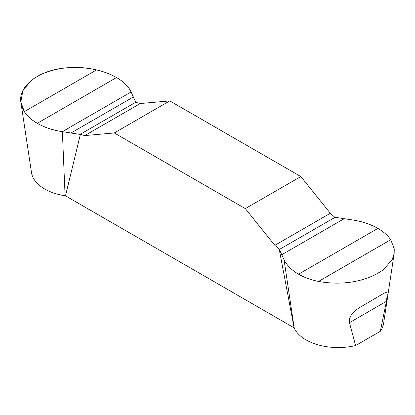 <?xml version="1.0" encoding="UTF-8"?>
<svg xmlns="http://www.w3.org/2000/svg" width="415" height="415" viewBox="0 0 415 415"><rect width="100%" height="100%" fill="white"/><g stroke="black" fill="none" stroke-linecap="round" stroke-linejoin="round"><path stroke-width="0.62" d="M334.967 217.377L330.335 213.269L300.823 176.562L169.782 100.902L140.27 103.537L135.638 102.297M334.734 217.242L352.724 219.976C362.342 221.486 370.725 224.302 377.858 228.416C383.574 231.731 387.869 235.502 390.743 239.74L394.25 248.834L394.162 253.503L392.274 259.359L384.202 268.998L380.768 271.519L374.952 274.875C357.979 282.869 339.169 285.053 318.523 281.443C310.96 279.907 304.304 277.495 298.561 274.201C291.501 270.046 286.661 265.19 284.036 259.629L279.228 249.291L294.105 327.845L65.482 195.849L80.36 134.476L62.369 131.654C52.752 130.139 44.374 127.369 37.236 123.328C31.519 120.008 27.224 116.096 24.35 111.604L20.849 101.945L22.82 90.797L30.897 80.785L34.326 78.222L40.146 74.861C57.12 67.116 75.929 65.461 96.576 69.907C104.139 71.691 110.795 74.238 116.537 77.543C123.592 81.62 128.437 86.439 131.057 91.995L135.871 102.427M65.482 195.849L65.098 195.792A45.557 26.301 180 0 1 31.504 172.671L20.963 102.847M279.456 249.425L274.823 245.317L245.312 208.61L114.275 132.95L84.764 135.586L80.131 134.346M355.603 345.571L349.471 322.657L349.508 318.808L351.298 314.912L354.343 311.478L358.596 308.163L383.04 293.794L385.4 292.617L386.873 292.736L387.268 294.385L386.443 301.316L380.311 331.305L355.603 345.571A45.557 26.301 180 0 1 294.209 328.068L294.105 327.845M394.151 253.591L383.59 323.544A45.557 26.301 180 0 1 380.311 331.305M300.823 176.562L245.312 208.61M114.275 132.95L169.782 100.902M70.944 133.023L133.35 96.991M380.768 271.519L374.952 274.875M344.154 218.7L281.749 254.727M131.057 91.995L62.369 131.654C40.245 128.515 22.742 116.605 20.973 102.915C17.617 86.196 39.098 69.736 66.971 67.795C94.496 65.165 124.448 76.37 131.057 91.995M65.098 195.792L62.369 131.654M294.209 328.068L284.036 259.629M386.443 301.316L349.471 322.657M84.764 135.586L140.27 103.537M135.772 102.22L79.996 134.424M37.236 123.328L116.537 77.543M24.35 111.604L96.576 69.907M34.326 78.222L40.146 74.861M390.743 239.74L318.523 281.443M377.858 228.416L298.561 274.201M330.335 213.269L274.823 245.317M279.326 249.503L335.102 217.299"/></g></svg>
